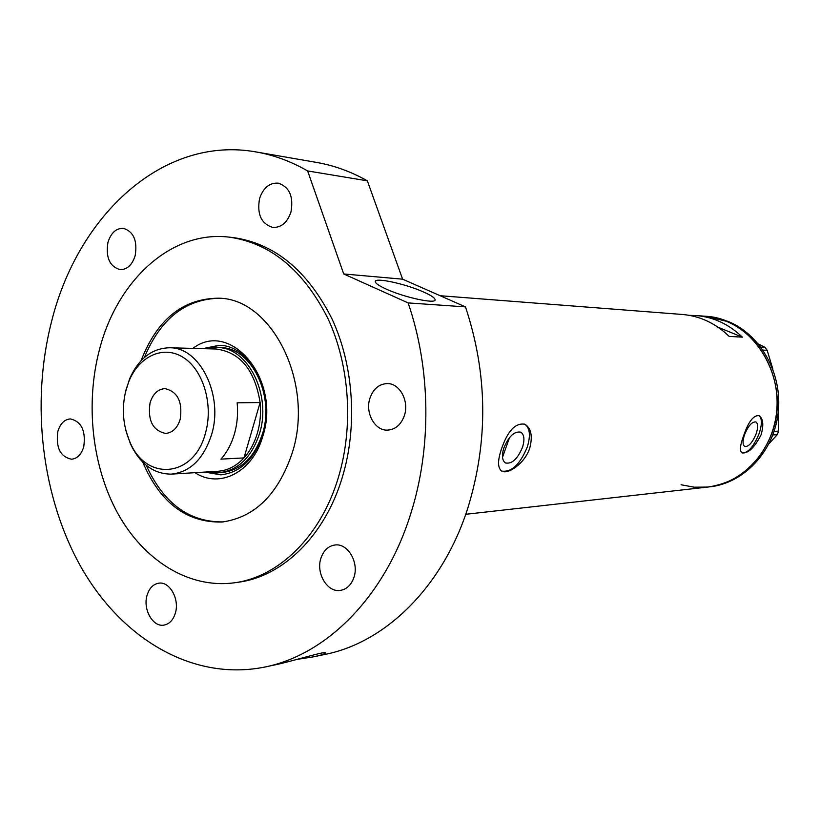 <?xml version="1.0" encoding="UTF-8"?>
<svg xmlns="http://www.w3.org/2000/svg" width="820" height="820" viewBox="0 0 820 820"><rect width="100%" height="100%" fill="white"/><g stroke="black" fill="none" stroke-linecap="round" stroke-linejoin="round"><path stroke-width="1.23" d="M522.576 447.095C524.81 439.52 524.226 434.549 520.823 432.191C514.396 430.961 508.707 436.281 503.777 448.15C501.584 455.684 502.147 460.614 505.489 462.952C511.957 464.222 517.656 458.933 522.576 447.095M756.112 433.923C758.213 427.527 758.141 423.54 755.907 421.952C752.063 421.562 748.291 425.764 744.58 434.569C742.5 440.945 742.561 444.922 744.775 446.49C748.639 446.89 752.411 442.697 756.112 433.923M761.134 434.672C763.912 424.75 763.174 418.395 758.9 415.617C753.436 415.176 748.352 421.859 743.648 435.676C740.07 445.198 739.527 450.938 742.008 452.917C748.199 453.655 754.564 447.577 761.134 434.672M741.997 452.906C747.871 453.255 753.559 446.88 759.053 433.759C762.262 424.053 762.159 417.985 758.756 415.555L758.9 415.617M529.781 447.997C532.795 436.25 531.186 428.337 524.954 424.268C515.431 422.505 507.529 430.961 501.245 449.647C497.535 460.922 497.678 468.056 501.686 471.049C507.816 474.923 524.923 463.484 529.781 447.997M501.737 471.069C511.567 472.515 520.106 464.428 527.352 446.818C530.776 435.297 529.884 427.732 524.687 424.135L524.615 424.104M771.548 434.067C758.818 465.135 737.487 482.806 707.578 487.08C741.895 483.697 772.122 452.025 776.509 412.89C781.101 373.787 758.859 334.181 726.069 321.184L705.333 316.253C754.779 318.109 792.11 382.284 771.548 434.067M704.759 316.212L706.522 316.346M682.178 314.46L682.763 314.501C700.198 316.069 715.665 323.377 729.164 336.405L742.377 337.153C729.021 324.31 713.707 317.114 696.436 315.567L689.292 315.351M718.197 327.303L742.377 337.153M708.582 486.967L709.331 486.885C743.607 483.503 773.793 451.892 778.17 412.829C782.751 373.807 760.54 334.293 727.801 321.317L707.086 316.387M760.878 347.147L764.947 347.332L767.151 350.284L772.881 369.184M758.449 344.041L764.947 347.332M767.151 350.284L763.01 350.109M774.121 431.351L778.569 431.105L777.278 434.661L769.068 443.61M778.703 406.002L778.569 431.105M777.278 434.661L772.86 434.918M681.061 484.753L694.202 487.193L707.578 487.08L465.739 514.294M192.915 348.387C230.779 319.144 281.404 379.906 262.82 436.137C252.898 472.105 219.678 489.027 195.006 472.679M204.774 472.074L220.713 474.831C240.424 472.658 254.415 459.231 262.697 434.549C275.653 394.389 250.674 344.759 219.012 345.353L202.694 348.654M221.943 472.515C240.998 470.434 254.528 457.478 262.533 433.636C275.028 394.891 250.899 347.014 220.303 347.629L219.893 347.618M219.524 345.374L204.149 348.684M509.548 437.511L502.516 457.293M146.175 465.258C163.672 503.511 189.399 522.381 223.378 521.889M219.596 298.244C185.638 298.931 160.566 318.672 144.371 357.489M206.23 471.982L221.707 474.759M126.085 389.602C121.493 407.755 122.764 425.19 129.878 441.898C145.878 481.729 193.971 477.896 205.42 433.257C213.6 405.152 203.483 370.455 183.741 357.745C164.092 344.718 139.492 355.665 129.068 380.88L126.085 389.602M125.275 392.821L129.621 378.727C138.764 358.494 152.12 348.172 169.689 347.772C199.947 347.096 223.88 395.578 211.519 434.815C203.596 458.964 190.209 472.074 171.349 474.124C153.77 474.093 140.148 464.048 130.482 443.999L125.911 430.602M180.174 419.368C182.747 401.882 177.694 391.642 165.025 388.629C157.901 389.1 152.92 393.825 150.07 402.804C147.549 420.424 152.725 430.633 165.609 433.421C172.497 432.816 177.356 428.132 180.174 419.368M171.872 474.093L217.669 471.285C227.458 470.659 236.221 466.201 243.97 457.919C249.977 451.266 254.446 443.036 257.367 433.206C260.217 423.335 261.129 413.106 260.114 402.528C254.825 370.005 240.137 352.159 216.07 349.002L215.66 348.992M220.918 459.128L243.97 457.919L260.114 402.528L237.154 402.815C238.179 413.567 237.267 423.971 234.407 434.016C231.465 444.009 226.966 452.373 220.918 459.128M206.927 348.766L217.197 347.547C247.814 346.921 271.973 394.912 259.458 433.749C251.453 457.642 237.913 470.629 218.848 472.709L208.997 471.818M386.21 289.091C379.106 285.852 375.457 283.382 375.283 281.67C374.433 277.068 405.705 283.874 423.714 292.074C431.084 295.374 434.877 297.916 435.102 299.71C436.24 304.312 404.414 297.486 386.21 289.091M266.285 666.711L274.433 664.999C291.366 661.637 328.236 649.911 325.171 653.222C324.136 654.216 320.159 655.436 313.25 656.871L297.158 659.372M142.752 462.152C160.095 502.691 186.447 522.658 221.82 522.053C254.589 517.594 278.041 494.614 292.166 453.111C314.726 384.119 272.455 298.716 218.878 298.193C183.147 298.377 157.204 319.216 141.05 360.718M338.24 477.896C353.799 426.789 349.791 365.597 327.969 318.601C303.482 270.18 270.559 243.027 229.19 237.134C171.288 230.082 117.229 280.378 99.507 349.443C85.126 403.768 92.024 466.631 117.916 513.648C143.93 560.419 188.426 588.668 233.731 582.876C278.154 577.516 320.589 536.793 338.24 477.896M235.524 582.62L237.861 582.282C282.223 576.921 324.607 536.311 342.227 477.609C357.766 426.656 353.768 365.669 331.977 318.816C307.531 270.549 274.649 243.468 233.331 237.585L232.501 237.492M256.445 152.007L317.186 162.534C334.345 165.558 351.073 171.657 367.35 180.83L307.643 170.939C290.997 161.397 273.931 155.083 256.445 152.007C163.621 135.064 77.931 214.901 51.578 321.512C30.453 403.86 41.687 498.396 82.061 568.885C122.58 638.903 192.28 680.856 263.21 667.357C325.263 655.816 384.477 597.882 410.564 514.314C431.791 448.109 430.879 368.785 408.114 302.908L465.473 306.885C487.685 373.817 488.464 440.914 467.8 508.164C442.349 587.786 384.529 643.31 323.654 654.688L315.946 656.307M259.571 198.532C256.824 214.163 261.211 223.798 272.742 227.427C281.219 227.724 287.277 222.62 290.936 212.103C293.724 196.646 289.481 186.991 278.216 183.147C269.472 182.645 263.261 187.78 259.571 198.532M369.902 398.335C364.941 412.962 374.955 431.002 387.716 430.121C395.599 429.454 401.154 424.586 404.404 415.494C409.375 401.011 399.627 383.124 387.163 383.575C378.953 384.037 373.192 388.957 369.902 398.335M320.917 558.246C315.7 573.405 327.549 592.962 340.597 590.359C346.932 589.139 351.39 584.783 353.963 577.311C359.221 562.243 347.588 542.84 334.806 545.023C328.164 546.11 323.541 550.517 320.917 558.246M147.108 595.176C142.649 609.157 152.879 627.443 164.031 625.096C169.391 624.02 173.153 620.074 175.316 613.257C179.826 599.317 169.689 581.134 158.732 583.194C153.176 584.178 149.301 588.176 147.108 595.176M57.841 431.494C55.688 447.525 60.239 456.771 71.494 459.22C77.295 458.616 81.385 454.464 83.753 446.746C85.926 430.797 81.467 421.521 70.366 418.917C64.39 419.43 60.219 423.622 57.841 431.494M107.943 242.412C105.585 257.449 109.634 266.531 120.099 269.657C127.161 269.636 132.194 264.962 135.177 255.625C137.575 240.701 133.619 231.588 123.328 228.308C116.071 228.196 110.946 232.9 107.943 242.412M317.186 162.534L316.335 162.38M307.643 170.939L343.713 273.962L408.114 302.908M367.35 180.83L402.61 279.179L465.473 306.885M402.61 279.179L343.713 273.962M440.145 295.723L682.763 314.501M696.436 315.567L705.333 316.253M221.267 474.8L220.713 474.831M129.878 441.898L130.482 443.999M217.197 347.547L220.303 347.629M169.689 347.772L216.07 349.002M129.068 380.88L129.621 378.727M222.855 521.951L221.82 522.053M229.19 237.134L233.331 237.585"/></g></svg>
